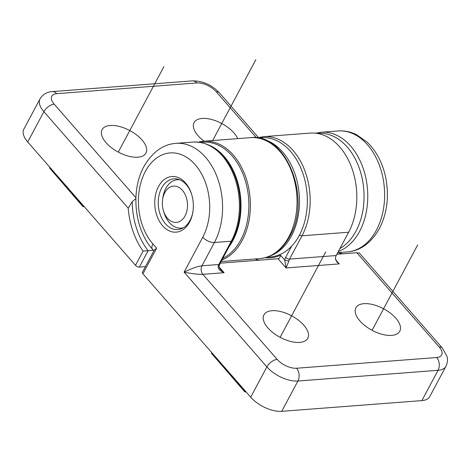 <?xml version="1.0" encoding="UTF-8"?>
<svg xmlns="http://www.w3.org/2000/svg" width="471" height="471" viewBox="0 0 471 471"><rect width="100%" height="100%" fill="white"/><g stroke="black" fill="none" stroke-linecap="round" stroke-linejoin="round"><path stroke-width="0.71" d="M229.041 246.716A59.746 41.201 -94.4 0 0 232.951 240.457A59.746 41.201 -94.4 0 0 209 145.127M200.316 142.401L203.001 142.195A59.746 41.201 85.6 0 1 243.36 174.994A59.746 41.201 85.6 0 1 240.834 239.857A59.746 41.201 85.6 0 1 222.812 258.385M179.692 179.781A24.262 16.732 -94.4 0 0 177.455 179.734A24.262 16.732 -94.4 0 0 165.792 188.453A24.262 16.732 -94.4 0 0 162.854 197.755L162.589 199.633A18.198 12.546 -94.4 0 0 163.431 210.708A18.198 12.546 -94.4 0 0 185.062 215.859A18.198 12.546 -94.4 0 0 182.389 190.278A18.198 12.546 -94.4 0 0 164.791 192.657A18.198 12.546 -94.4 0 0 162.589 199.633M163.431 210.708L163.985 212.521A24.262 16.732 -94.4 0 0 181.152 228.117A24.262 16.732 -94.4 0 0 183.36 227.728M270.537 255.741A59.746 41.201 -94.4 0 0 291.419 235.989A59.746 41.201 -94.4 0 0 295.776 176.419A59.746 41.201 -94.4 0 0 261.599 138.839M257.914 137.997L261.47 137.726A59.746 41.201 85.6 0 1 301.829 170.52A59.746 41.201 85.6 0 1 299.303 235.388A59.746 41.201 85.6 0 1 270.578 256.866L267.016 257.137M142.925 273.834L156.613 248.199L154.288 250.042L142.442 272.238A3.032 1.49 -151.9 0 0 142.925 273.834L250.702 397.194A24.262 11.916 -151.9 0 0 281.735 411.318L297.913 381.027L438.059 370.312A24.262 11.916 28.1 0 0 445.949 366.273L429.77 396.564A24.262 11.916 -151.9 0 1 421.886 400.609L281.735 411.318M189.589 222.112A27.901 19.24 85.6 0 1 162.601 225.768A27.901 19.24 85.6 0 1 158.509 186.54A27.901 19.24 85.6 0 1 191.673 194.441A27.901 19.24 85.6 0 1 192.969 211.42A27.901 19.24 85.6 0 1 189.589 222.112M219.145 265.874C219.121 267.269 219.61 268.505 220.616 269.577L224.096 272.703C219.816 270.784 217.843 268.647 218.185 266.286A3.032 0.865 -167.9 0 0 219.145 265.874L219.81 264.007A3.032 1.49 -151.9 0 1 218.827 264.508L201.965 265.797L214.405 242.494A60.653 41.831 -94.4 0 0 216.966 176.643A60.653 41.831 -94.4 0 0 175.995 143.343C163.037 144.314 152.327 152.086 143.873 166.669C130.432 190.896 134.4 229.283 152.616 249.424A9.096 4.84 -41.1 0 1 152.898 243.943L156.613 248.199M220.257 263.165L278.014 258.75L286.068 267.964L284.72 259.998A9.096 6.276 85.6 0 1 285.673 257.337A3.032 1.49 -151.9 0 0 289.553 259.103L301.999 235.8A60.653 41.831 -94.4 0 0 304.56 169.949A60.653 41.831 -94.4 0 0 263.589 136.649L257.072 137.868M336.889 254.252L356.847 252.727L439.231 347.015A15.166 7.448 28.1 0 1 436.729 357.518L296.577 368.234A15.166 7.448 28.1 0 1 277.183 359.402L202.854 274.328C198.85 274.558 192.598 273.834 184.102 272.15C192.027 268.323 197.979 266.203 201.965 265.797A6.064 4.18 85.6 0 0 202.854 274.328L224.096 272.703L219.198 267.098M363.989 303.677A24.869 12.211 -151.9 0 1 390.176 312.974A24.869 12.211 -151.9 0 1 399.885 331.031A24.869 12.211 -151.9 0 1 391.689 335.387A24.869 12.211 -151.9 0 1 365.125 325.802A24.869 12.211 -151.9 0 1 356.017 307.61A24.869 12.211 -151.9 0 1 363.989 303.677M299.715 342.417A24.869 12.211 -151.9 0 1 273.156 332.832A24.869 12.211 -151.9 0 1 264.048 314.64A24.869 12.211 -151.9 0 1 272.014 310.707A24.869 12.211 -151.9 0 1 298.202 320.003A24.869 12.211 -151.9 0 1 307.91 338.06A24.869 12.211 -151.9 0 1 299.715 342.417M359.332 253.092L356.847 252.727M263.589 136.649L310.23 133.087A60.653 41.831 85.6 0 1 351.207 166.381A60.653 41.831 85.6 0 1 348.64 232.232L336.2 255.535A6.064 4.18 -94.4 0 0 335.405 258.385L336.818 261.935L339.279 263.895L335.517 259.598M265.202 257.678A60.653 41.831 -94.4 0 0 280.551 255.229L284.72 259.998A3.032 0.865 -167.9 0 0 288.917 260.875L286.068 267.964L339.279 263.895M280.551 255.229C280.139 257.384 279.291 258.555 278.014 258.75L278.508 258.632M193.022 211.026A25.434 17.539 85.6 0 1 190.001 220.404A25.434 17.539 85.6 0 1 178.062 229.524A25.434 17.539 85.6 0 1 160.664 215.777A25.434 17.539 85.6 0 1 161.665 187.976A25.434 17.539 85.6 0 1 174.188 178.815A25.434 17.539 85.6 0 1 191.785 194.817M245.503 391.242L245.167 391.878L211.385 353.203L244.873 391.966L246.003 391.813M211.72 352.573L211.385 353.203M244.873 391.966L246.056 391.878M137.885 157.184A24.869 12.211 -151.9 0 1 111.321 147.6A24.869 12.211 -151.9 0 1 102.213 129.407A24.869 12.211 -151.9 0 1 110.179 125.474A24.869 12.211 -151.9 0 1 136.366 134.771A24.869 12.211 -151.9 0 1 146.075 152.828A24.869 12.211 -151.9 0 1 137.885 157.184M204.114 141.194A24.869 12.211 -151.9 0 1 194.182 122.372A24.869 12.211 -151.9 0 1 202.153 118.445A24.869 12.211 -151.9 0 1 237.702 138.627M139.369 267.092L148.124 250.696L143.096 251.084L135.495 265.326A3.032 1.49 -151.9 0 0 139.369 267.092L145.433 266.627M135.913 197.708L54.194 104.173A15.166 7.448 28.1 0 1 56.697 93.67A9.096 6.276 -94.4 0 0 52.269 91.592C49.643 91.71 43.832 92.628 40.006 98.904A24.262 11.916 28.1 0 0 43.891 111.668L128.2 208.164L132.186 201.659A63.685 43.921 85.6 0 0 148.124 250.696L153.375 250.295M135.495 265.326L27.712 141.965A24.262 11.916 -151.9 0 1 23.833 129.195L40.006 98.904M132.186 201.659L135.883 198.579M221.906 260.08A60.653 41.831 -94.4 0 0 242.218 240.369A60.653 41.831 -94.4 0 0 244.779 174.517A60.653 41.831 -94.4 0 0 203.808 141.218A60.653 41.831 -94.4 0 0 198.444 142.142M83.673 206.01L83.332 206.639L49.549 167.97L49.885 167.34M84.168 206.581L83.037 206.734L84.221 206.645M83.037 206.734L49.549 167.97M317.501 133.44L318.184 133.387A59.746 41.201 85.6 0 1 358.543 166.186A59.746 41.201 85.6 0 1 356.017 231.049A59.746 41.201 85.6 0 1 339.927 248.553M255.847 59.682L212.668 140.541M163.873 66.711L118.28 152.104M417.683 244.914L372.084 330.306M325.708 251.944L280.115 337.336M277.183 359.402A9.096 4.84 138.9 0 0 266.88 366.897L184.102 272.15L202.765 237.196A51.557 35.555 -94.4 0 0 195.206 164.709A51.557 35.555 -94.4 0 0 145.333 171.456A51.557 35.555 -94.4 0 0 152.898 243.943M296.577 368.234A9.096 6.276 -94.4 0 1 297.913 381.027A24.262 11.916 28.1 0 1 266.88 366.897L250.702 397.194M175.995 143.343L192.857 142.059A60.653 41.831 85.6 0 1 233.828 175.353A60.653 41.831 85.6 0 1 231.267 241.205L218.827 264.508A6.064 4.18 -94.4 0 0 218.185 266.286M202.765 237.196A9.096 4.469 28.1 0 0 214.405 242.494L231.267 241.205A3.032 1.49 28.1 0 0 232.25 240.699L219.81 264.007M255.105 258.962A63.685 43.921 -94.4 0 0 259.132 260.192M436.729 357.518A9.096 6.276 85.6 0 1 438.059 370.312L421.886 400.609M445.949 366.273C448.363 361.08 447.262 357.407 447.003 356.429L442.346 348.022A9.096 4.84 138.9 0 0 439.231 347.015M338.319 252.603A63.685 43.921 -94.4 0 0 342.346 253.834M288.917 260.875A6.064 4.18 85.6 0 1 289.553 259.103L336.2 255.535M291.643 246.162L285.673 257.337M299.456 235.094A3.032 1.49 28.1 0 0 301.999 235.8L348.64 232.232M56.697 93.67L196.843 82.955A15.166 7.448 28.1 0 1 216.242 91.786L256.424 137.785M376.453 230.107A60.653 41.831 85.6 0 1 347.292 251.914C360.268 250.937 370.971 243.16 379.408 228.594C387.58 212.339 389.493 194.488 385.154 175.029C381.863 161.541 375.852 150.579 367.121 142.148L356.382 134.624C350.489 131.733 344.372 130.514 338.043 130.962A60.653 41.831 85.6 0 1 379.014 164.255A60.653 41.831 85.6 0 1 376.453 230.107M338.378 251.455A60.653 41.831 -94.4 0 0 359.591 231.396A60.653 41.831 -94.4 0 0 362.152 165.545A60.653 41.831 -94.4 0 0 321.181 132.245L338.043 130.962M216.242 91.786A9.096 4.84 -41.1 0 1 219.356 92.793L258.414 137.497M219.356 92.793C211.732 84.804 202.754 80.829 192.421 80.877A9.096 6.276 85.6 0 1 196.843 82.955M27.712 141.965L43.891 111.668A9.096 4.84 -41.1 0 1 54.194 104.173M250.448 137.656A60.653 41.831 85.6 0 1 291.425 170.949A60.653 41.831 85.6 0 1 288.858 236.801A60.653 41.831 85.6 0 1 259.698 258.608C272.356 257.26 282.406 249.824 289.848 236.301C311.967 199.05 286.521 132.639 250.448 137.656L203.808 141.218M143.096 251.084A66.717 46.011 85.6 0 1 128.2 208.164M179.227 179.598L177.455 179.734M182.925 227.982L181.152 228.117M153.858 250.849L152.616 249.424M359.291 252.956L442.346 348.022M338.661 252.574L342.594 253.816M192.857 142.059C207.181 141.53 219.203 148.754 228.93 163.731C235.353 174.17 239.097 186.122 240.151 199.58C241.146 214.929 238.514 228.635 232.25 240.699M337.742 252.644L347.292 251.914M192.421 80.877L52.269 91.592M221.117 261.558L259.698 258.608M321.181 132.245L315.676 133.181"/></g></svg>
